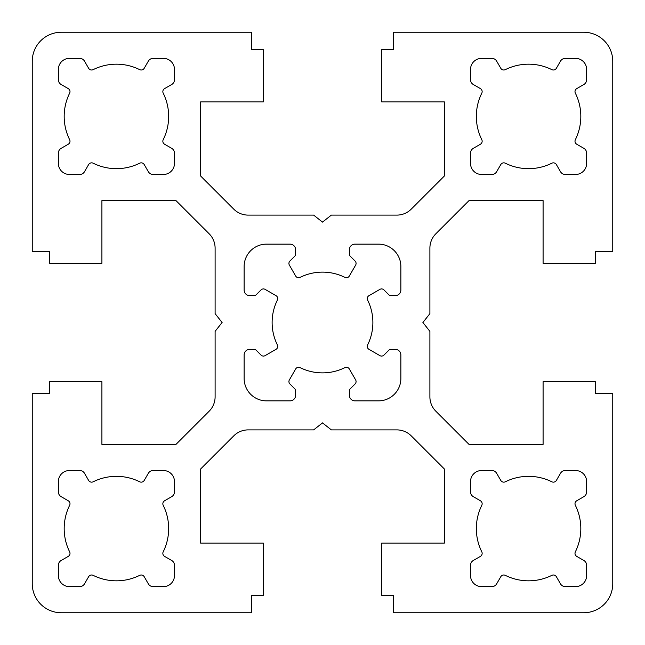 <?xml version="1.0" encoding="UTF-8"?>
<svg xmlns="http://www.w3.org/2000/svg" width="645" height="645" viewBox="0 0 645 645"><rect width="100%" height="100%" fill="white"/><g stroke="black" fill="none" stroke-linecap="round" stroke-linejoin="round"><path stroke-width="0.97" d="M482.154 141.215A3.483 3.483 0 0 1 480.412 144.23L473.293 148.342A5.531 5.531 0 0 0 470.528 153.131L470.528 163.419A11.054 11.054 0 0 0 481.581 174.472L491.869 174.472A5.531 5.531 0 0 0 496.658 171.707L500.77 164.588A3.483 3.483 0 0 1 505.333 163.209A52.245 52.245 0 0 0 551.822 163.209A3.483 3.483 0 0 1 556.385 164.588L560.497 171.707A5.531 5.531 0 0 0 565.286 174.472L575.574 174.472A11.054 11.054 0 0 0 586.628 163.419L586.628 153.131A5.531 5.531 0 0 0 583.862 148.342L576.743 144.23A3.483 3.483 0 0 1 575.364 139.667A52.245 52.245 0 0 0 575.364 93.178A3.483 3.483 0 0 1 576.743 88.615L583.862 84.503A5.531 5.531 0 0 0 586.628 79.714L586.628 69.426A11.054 11.054 0 0 0 575.574 58.373L565.286 58.373A5.531 5.531 0 0 0 560.497 61.138L556.385 68.257A3.483 3.483 0 0 1 551.822 69.636A52.245 52.245 0 0 0 505.333 69.636A3.483 3.483 0 0 1 500.77 68.257L496.658 61.138A5.531 5.531 0 0 0 491.869 58.373L481.581 58.373A11.054 11.054 0 0 0 470.528 69.426L470.528 79.714A5.531 5.531 0 0 0 473.293 84.503L480.412 88.615A3.483 3.483 0 0 1 481.791 93.178A52.245 52.245 0 0 0 481.791 139.667A3.483 3.483 0 0 1 482.154 141.215M69.999 141.215A3.483 3.483 0 0 1 68.257 144.23L61.138 148.342A5.531 5.531 0 0 0 58.373 153.131L58.373 163.419A11.054 11.054 0 0 0 69.426 174.472L79.714 174.472A5.531 5.531 0 0 0 84.503 171.707L88.615 164.588A3.483 3.483 0 0 1 93.178 163.209A52.245 52.245 0 0 0 139.667 163.209A3.483 3.483 0 0 1 144.23 164.588L148.342 171.707A5.531 5.531 0 0 0 153.131 174.472L163.419 174.472A11.054 11.054 0 0 0 174.472 163.419L174.472 153.131A5.531 5.531 0 0 0 171.707 148.342L164.588 144.23A3.483 3.483 0 0 1 163.209 139.667A52.245 52.245 0 0 0 163.209 93.178A3.483 3.483 0 0 1 164.588 88.615L171.707 84.503A5.531 5.531 0 0 0 174.472 79.714L174.472 69.426A11.054 11.054 0 0 0 163.419 58.373L153.131 58.373A5.531 5.531 0 0 0 148.342 61.138L144.23 68.257A3.483 3.483 0 0 1 139.667 69.636A52.245 52.245 0 0 0 93.178 69.636A3.483 3.483 0 0 1 88.615 68.257L84.503 61.138A5.531 5.531 0 0 0 79.714 58.373L69.426 58.373A11.054 11.054 0 0 0 58.373 69.426L58.373 79.714A5.531 5.531 0 0 0 61.138 84.503L68.257 88.615A3.483 3.483 0 0 1 69.636 93.178A52.245 52.245 0 0 0 69.636 139.667A3.483 3.483 0 0 1 69.999 141.215M69.999 553.37A3.483 3.483 0 0 1 68.257 556.385L61.138 560.497A5.531 5.531 0 0 0 58.373 565.286L58.373 575.574A11.054 11.054 0 0 0 69.426 586.628L79.714 586.628A5.531 5.531 0 0 0 84.503 583.862L88.615 576.743A3.483 3.483 0 0 1 93.178 575.364A52.245 52.245 0 0 0 139.667 575.364A3.483 3.483 0 0 1 144.23 576.743L148.342 583.862A5.531 5.531 0 0 0 153.131 586.628L163.419 586.628A11.054 11.054 0 0 0 174.472 575.574L174.472 565.286A5.531 5.531 0 0 0 171.707 560.497L164.588 556.385A3.483 3.483 0 0 1 163.209 551.822A52.245 52.245 0 0 0 163.209 505.333A3.483 3.483 0 0 1 164.588 500.77L171.707 496.658A5.531 5.531 0 0 0 174.472 491.869L174.472 481.581A11.054 11.054 0 0 0 163.419 470.528L153.131 470.528A5.531 5.531 0 0 0 148.342 473.293L144.23 480.412A3.483 3.483 0 0 1 139.667 481.791A52.245 52.245 0 0 0 93.178 481.791A3.483 3.483 0 0 1 88.615 480.412L84.503 473.293A5.531 5.531 0 0 0 79.714 470.528L69.426 470.528A11.054 11.054 0 0 0 58.373 481.581L58.373 491.869A5.531 5.531 0 0 0 61.138 496.658L68.257 500.77A3.483 3.483 0 0 1 69.636 505.333A52.245 52.245 0 0 0 69.636 551.822A3.483 3.483 0 0 1 69.999 553.37M482.154 553.37A3.483 3.483 0 0 1 480.412 556.385L473.293 560.497A5.531 5.531 0 0 0 470.528 565.286L470.528 575.574A11.054 11.054 0 0 0 481.581 586.628L491.869 586.628A5.531 5.531 0 0 0 496.658 583.862L500.77 576.743A3.483 3.483 0 0 1 505.333 575.364A52.245 52.245 0 0 0 551.822 575.364A3.483 3.483 0 0 1 556.385 576.743L560.497 583.862A5.531 5.531 0 0 0 565.286 586.628L575.574 586.628A11.054 11.054 0 0 0 586.628 575.574L586.628 565.286A5.531 5.531 0 0 0 583.862 560.497L576.743 556.385A3.483 3.483 0 0 1 575.364 551.822A52.245 52.245 0 0 0 575.364 505.333A3.483 3.483 0 0 1 576.743 500.77L583.862 496.658A5.531 5.531 0 0 0 586.628 491.869L586.628 481.581A11.054 11.054 0 0 0 575.574 470.528L565.286 470.528A5.531 5.531 0 0 0 560.497 473.293L556.385 480.412A3.483 3.483 0 0 1 551.822 481.791A52.245 52.245 0 0 0 505.333 481.791A3.483 3.483 0 0 1 500.77 480.412L496.658 473.293A5.531 5.531 0 0 0 491.869 470.528L481.581 470.528A11.054 11.054 0 0 0 470.528 481.581L470.528 491.869A5.531 5.531 0 0 0 473.293 496.658L480.412 500.77A3.483 3.483 0 0 1 481.791 505.333A52.245 52.245 0 0 0 481.791 551.822A3.483 3.483 0 0 1 482.154 553.37M277.737 298.595A3.362 3.362 0 0 1 277.382 300.086A50.374 50.374 0 0 0 277.382 344.914A3.362 3.362 0 0 1 276.052 349.316L265.111 355.629A3.362 3.362 0 0 1 261.064 355.097L256.315 350.348A3.362 3.362 0 0 0 253.936 349.364L249.736 349.364A5.595 5.595 0 0 0 244.133 354.968L244.133 378.478A22.39 22.39 0 0 0 266.522 400.868L290.032 400.868A5.595 5.595 0 0 0 295.636 395.264L295.636 391.064A3.362 3.362 0 0 0 294.652 388.685L289.903 383.936A3.362 3.362 0 0 1 289.371 379.889L295.684 368.948A3.362 3.362 0 0 1 300.086 367.618A50.374 50.374 0 0 0 344.914 367.618A3.362 3.362 0 0 1 349.316 368.948L355.629 379.889A3.362 3.362 0 0 1 355.097 383.936L350.348 388.685A3.362 3.362 0 0 0 349.364 391.064L349.364 395.264A5.595 5.595 0 0 0 354.968 400.868L378.478 400.868A22.39 22.39 0 0 0 400.868 378.478L400.868 354.968A5.595 5.595 0 0 0 395.264 349.364L391.064 349.364A3.362 3.362 0 0 0 388.685 350.348L383.936 355.097A3.362 3.362 0 0 1 379.889 355.629L368.948 349.316A3.362 3.362 0 0 1 367.618 344.914A50.374 50.374 0 0 0 367.618 300.086A3.362 3.362 0 0 1 368.948 295.684L379.889 289.371A3.362 3.362 0 0 1 383.936 289.903L388.685 294.652A3.362 3.362 0 0 0 391.064 295.636L395.264 295.636A5.595 5.595 0 0 0 400.868 290.032L400.868 266.522A22.39 22.39 0 0 0 378.478 244.133L354.968 244.133A5.595 5.595 0 0 0 349.364 249.736L349.364 253.936A3.362 3.362 0 0 0 350.348 256.315L355.097 261.064A3.362 3.362 0 0 1 355.629 265.111L349.316 276.052A3.362 3.362 0 0 1 344.914 277.382A50.374 50.374 0 0 0 300.086 277.382A3.362 3.362 0 0 1 295.684 276.052L289.371 265.111A3.362 3.362 0 0 1 289.903 261.064L294.652 256.315A3.362 3.362 0 0 0 295.636 253.936L295.636 249.736A5.595 5.595 0 0 0 290.032 244.133L266.522 244.133A22.39 22.39 0 0 0 244.133 266.522L244.133 290.032A5.595 5.595 0 0 0 249.736 295.636L253.936 295.636A3.362 3.362 0 0 0 256.315 294.652L261.064 289.903A3.362 3.362 0 0 1 265.111 289.371L276.052 295.684A3.362 3.362 0 0 1 277.737 298.595M612.75 61.275A29.025 29.025 0 0 0 583.725 32.25L393.321 32.25L393.321 49.665L381.711 49.665L381.711 101.91L444.405 101.91L444.405 175.964L411.212 209.157A20.317 20.317 0 0 1 396.844 215.108L331.353 215.108L322.5 222.106L313.647 215.108L248.156 215.108A20.317 20.317 0 0 1 233.788 209.157L200.595 175.964L200.595 101.91L263.289 101.91L263.289 49.665L251.679 49.665L251.679 32.25L61.275 32.25A29.025 29.025 0 0 0 32.25 61.275L32.25 251.679L49.665 251.679L49.665 263.289L101.91 263.289L101.91 200.595L175.964 200.595L209.157 233.788A20.317 20.317 0 0 1 215.108 248.156L215.108 313.647L222.106 322.5L215.108 331.353L215.108 396.844A20.317 20.317 0 0 1 209.157 411.212L175.964 444.405L101.91 444.405L101.91 381.711L49.665 381.711L49.665 393.321L32.25 393.321L32.25 583.725A29.025 29.025 0 0 0 61.275 612.75L251.679 612.75L251.679 595.335L263.289 595.335L263.289 543.09L200.595 543.09L200.595 469.036L233.788 435.843A20.317 20.317 0 0 1 248.156 429.893L313.647 429.893L322.5 422.894L331.353 429.893L396.844 429.893A20.317 20.317 0 0 1 411.212 435.843L444.405 469.036L444.405 543.09L381.711 543.09L381.711 595.335L393.321 595.335L393.321 612.75L583.725 612.75A29.025 29.025 0 0 0 612.75 583.725L612.75 393.321L595.335 393.321L595.335 381.711L543.09 381.711L543.09 444.405L469.036 444.405L435.843 411.212A20.317 20.317 0 0 1 429.893 396.844L429.893 331.353L422.894 322.5L429.893 313.647L429.893 248.156A20.317 20.317 0 0 1 435.843 233.788L469.036 200.595L543.09 200.595L543.09 263.289L595.335 263.289L595.335 251.679L612.75 251.679L612.75 61.275"/></g></svg>
